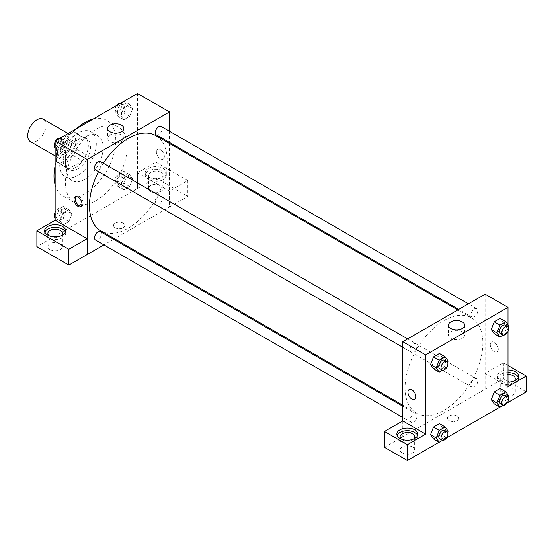 <?xml version="1.0" encoding="UTF-8"?>
<svg xmlns="http://www.w3.org/2000/svg" width="554" height="554" viewBox="0 0 554 554"><rect width="100%" height="100%" fill="white"/><g stroke="black" fill="none" stroke-linecap="round" stroke-linejoin="round"><path stroke-width="0.42" stroke-dasharray="2.77 2.08" d="M30.38 141.63A12.936 7.472 120 0 0 43.316 134.165A12.936 7.472 120 0 0 43.316 119.221M57.436 152.876A12.936 7.472 120 0 0 60.116 158.797A12.936 7.472 120 0 0 73.052 151.325A12.936 7.472 120 0 0 73.052 136.388A12.936 7.472 120 0 0 63.08 139.857A12.936 7.472 120 0 0 57.436 152.876M59.874 139.58L73.294 131.831A17.375 10.034 120 0 1 75.268 132.544A17.375 10.034 120 0 1 76.874 133.902L76.874 149.4A17.375 10.034 120 0 1 73.294 155.605L59.874 163.354A17.375 10.034 120 0 1 57.893 162.641A17.375 10.034 120 0 1 56.286 161.283L56.286 145.785A17.375 10.034 120 0 1 59.874 139.58L69.021 144.864L82.442 137.115L73.294 131.831M73.294 155.605L82.442 160.889L69.021 168.631L59.874 163.354M56.286 161.283L65.441 166.567L65.441 151.069L56.286 145.785M65.441 166.567A17.375 10.034 120 0 0 67.041 167.924A17.375 10.034 120 0 0 69.021 168.631M82.442 160.889A17.375 10.034 120 0 0 86.022 154.684L76.874 149.4M82.442 137.115A17.375 10.034 120 0 1 84.416 137.828A17.375 10.034 120 0 1 86.022 139.186L86.022 154.684M69.021 144.864A17.375 10.034 120 0 0 65.441 151.069M75.732 167.398A17.79 10.27 -60 0 1 66.833 168.284A17.79 10.27 -60 0 1 66.833 147.738A17.79 10.27 -60 0 1 84.624 137.468A17.79 10.27 -60 0 1 87.352 151.727A17.79 10.27 -60 0 1 75.732 167.398M78.017 168.721A17.79 10.27 120 0 0 89.637 153.042A17.79 10.27 120 0 0 86.916 138.791A17.79 10.27 120 0 0 73.204 143.555A17.79 10.27 120 0 0 65.441 161.456A17.79 10.27 120 0 0 69.125 169.6A17.79 10.27 120 0 0 78.017 168.721M86.022 139.186L76.874 133.902M78.017 175.32A25.879 14.937 -60 0 1 65.081 176.608A25.879 14.937 -60 0 1 65.081 146.727A25.879 14.937 -60 0 1 90.953 131.783A25.879 14.937 -60 0 1 94.921 152.523A25.879 14.937 -60 0 1 78.017 175.32M84.88 179.288A25.879 14.937 -60 0 1 71.944 180.569A25.879 14.937 -60 0 1 71.944 150.688A25.879 14.937 -60 0 1 97.816 135.751A25.879 14.937 -60 0 1 101.784 156.484A25.879 14.937 -60 0 1 84.88 179.288M93.204 119.02A43.669 25.214 -60 0 1 106.714 120.343A43.669 25.214 -60 0 1 113.404 155.335A43.669 25.214 -60 0 1 84.88 193.81A43.669 25.214 -60 0 1 63.045 195.971A43.669 25.214 -60 0 1 55.144 184.939M55.144 165.708A43.669 25.214 -60 0 1 76.556 128.632M96.313 200.409A43.669 25.214 120 0 0 124.844 161.934A43.669 25.214 120 0 0 118.147 126.942A43.669 25.214 120 0 0 84.499 138.645A43.669 25.214 120 0 0 65.441 182.585A43.669 25.214 120 0 0 74.478 202.577A43.669 25.214 120 0 0 96.313 200.409M137.482 93.453L137.482 188.526L55.144 236.066L55.144 220.263M71.882 213.934L68.911 221.593L62.969 225.028L59.998 220.797L62.969 213.138L68.911 209.71L71.882 213.934L68.911 221.593L62.969 225.028L59.998 220.797L62.969 213.138L68.911 209.71L71.882 213.934L66.168 210.638L63.198 218.297L57.249 221.725L55.144 218.726M120.744 185.728L123.715 178.069L129.657 174.642L132.628 178.866L129.657 186.525L123.715 189.953L120.744 185.728L123.715 178.069L129.657 174.642L132.628 178.866L129.657 186.525L123.715 189.953L120.744 185.728L115.031 182.425L118.002 174.766L123.944 171.338L126.914 175.563L123.944 183.222L118.002 186.65L115.031 182.425M120.744 115.585L123.715 107.926L129.657 104.491L132.628 108.722L129.657 116.375L123.715 119.809L120.744 115.585L123.715 107.926L129.657 104.491L132.628 108.722L129.657 116.375L123.715 119.809L120.744 115.585L115.031 112.282L117.96 104.727M59.998 150.653L62.969 142.994L68.911 139.566L71.882 143.791L68.911 151.45L62.969 154.878L59.998 150.653L62.969 142.994L68.911 139.566L71.882 143.791L68.911 151.45L62.969 154.878L59.998 150.653L55.144 147.849M160.355 149.573A5.658 3.269 -120 0 0 157.523 149.296A5.658 3.269 -120 0 0 157.523 155.826A5.658 3.269 -120 0 0 163.188 159.095A5.658 3.269 -120 0 0 164.053 154.559A5.658 3.269 -120 0 0 160.355 149.573A5.658 3.269 60 0 1 164.053 154.566A5.658 3.269 60 0 1 163.181 159.102A5.658 3.269 60 0 1 157.523 155.833A5.658 3.269 60 0 1 157.523 149.296A5.658 3.269 60 0 1 160.355 149.573M169.469 191.151L137.517 172.703L155.819 162.142L187.764 180.583L169.469 191.151L169.503 207.016L114.519 238.76M137.517 172.703L137.482 188.526M169.503 131.27L169.503 142.475M169.503 143.521L169.503 207.016M148.347 168.388A10.512 6.066 180 0 1 159.801 167.073A10.512 6.066 180 0 1 166.29 172.682A10.512 6.066 180 0 1 155.778 178.755A10.512 6.066 180 0 1 145.266 172.682A10.512 6.066 180 0 1 148.347 168.388M148.347 171.034A10.512 6.066 0 0 0 145.266 175.327A10.512 6.066 0 0 0 155.778 181.393A10.512 6.066 0 0 0 166.29 175.327A10.512 6.066 0 0 0 159.801 169.718A10.512 6.066 0 0 0 148.347 171.034M160.93 172.349A7.278 4.203 180 0 1 163.056 175.327A7.278 4.203 180 0 1 158.569 179.205A7.278 4.203 180 0 1 150.633 178.298A7.278 4.203 180 0 1 148.5 175.327A7.278 4.203 180 0 1 152.994 171.442A7.278 4.203 180 0 1 160.93 172.349M150.633 191.497A7.278 4.203 180 0 1 148.5 188.526A7.278 4.203 180 0 1 155.778 184.33A7.278 4.203 180 0 1 163.056 188.526A7.278 4.203 180 0 1 158.569 192.411A7.278 4.203 180 0 1 150.633 191.497M187.764 180.583L187.764 196.428L169.469 206.995M155.819 162.142L155.819 177.986L187.764 196.428M137.517 188.547L155.819 177.986M110.017 134.961A8.109 4.681 0 0 0 107.642 138.271A8.109 4.681 0 0 0 115.758 142.953A8.109 4.681 0 0 0 123.867 138.271A8.109 4.681 0 0 0 118.861 133.943A8.109 4.681 0 0 0 110.017 134.961M55.185 220.243L55.144 236.066M81.362 206.199A5.658 3.269 -120 0 0 81.999 205.97A5.658 3.269 -120 0 0 81.999 199.433A5.658 3.269 -120 0 0 76.341 196.164A5.658 3.269 -120 0 0 75.822 196.601M44.888 232.105A10.512 6.066 0 0 0 44.632 233.428A10.512 6.066 0 0 0 55.144 239.494A10.512 6.066 0 0 0 65.656 233.428A10.512 6.066 0 0 0 65.407 232.105M61.224 235.734A7.278 4.203 180 0 1 49.998 236.399A7.278 4.203 180 0 1 49.071 235.734M49.998 249.598A7.278 4.203 180 0 1 47.866 246.627A7.278 4.203 180 0 1 55.144 242.43A7.278 4.203 180 0 1 62.422 246.627A7.278 4.203 180 0 1 57.928 250.512A7.278 4.203 180 0 1 49.998 249.598M55.185 236.087L36.883 246.648M123.189 227.812A5.658 3.269 0 0 0 124.844 225.499A5.658 3.269 0 0 0 119.186 222.237A5.658 3.269 0 0 0 113.528 225.499A5.658 3.269 0 0 0 117.019 228.518A5.658 3.269 0 0 0 123.189 227.812A5.658 3.269 180 0 1 117.019 228.518A5.658 3.269 180 0 1 113.528 225.499A5.658 3.269 180 0 1 119.186 222.23A5.658 3.269 180 0 1 124.844 225.499A5.658 3.269 180 0 1 123.189 227.812M113.612 239.286L103.903 244.889M95.537 169.912A4.854 2.805 120 0 0 99.277 168.61A4.854 2.805 120 0 0 101.389 163.728A4.854 2.805 120 0 0 100.385 161.505M162.142 198.803A4.854 2.805 120 0 0 161.131 196.58A4.854 2.805 120 0 0 157.398 197.882A4.854 2.805 120 0 0 155.279 202.764A4.854 2.805 120 0 0 156.283 204.987A4.854 2.805 120 0 0 160.023 203.685A4.854 2.805 120 0 0 162.142 198.803M95.537 240.055A4.854 2.805 120 0 0 99.277 238.753A4.854 2.805 120 0 0 101.389 233.871A4.854 2.805 120 0 0 100.385 231.655M156.283 134.837A4.854 2.805 120 0 0 160.023 133.542A4.854 2.805 120 0 0 162.142 128.66A4.854 2.805 120 0 0 161.131 126.437M100.842 230.866A54.985 31.744 120 0 0 143.216 216.136A54.985 31.744 120 0 0 167.218 160.798A54.985 31.744 120 0 0 155.826 135.626M103.376 163.229A54.985 31.744 120 0 0 98.522 171.636M405.078 387.918A54.985 31.744 120 0 0 416.469 413.09A54.985 31.744 120 0 0 471.454 381.346A54.985 31.744 120 0 0 471.454 317.851A54.985 31.744 120 0 0 429.08 332.58A54.985 31.744 120 0 0 405.078 387.918M417.017 345.952A4.854 2.805 -60 0 1 414.904 350.834A4.854 2.805 -60 0 1 411.165 352.136A4.854 2.805 -60 0 1 411.165 346.534A4.854 2.805 -60 0 1 416.012 343.736A4.854 2.805 -60 0 1 417.017 345.952M470.907 384.988A4.854 2.805 120 0 0 471.911 387.211A4.854 2.805 120 0 0 476.759 384.407A4.854 2.805 120 0 0 476.759 378.804A4.854 2.805 120 0 0 473.026 380.106A4.854 2.805 120 0 0 470.907 384.988M410.161 420.064A4.854 2.805 120 0 0 411.165 422.28A4.854 2.805 120 0 0 416.012 419.482A4.854 2.805 120 0 0 416.012 413.88A4.854 2.805 120 0 0 412.273 415.181A4.854 2.805 120 0 0 410.161 420.064M470.907 314.845A4.854 2.805 120 0 0 471.911 317.068A4.854 2.805 120 0 0 476.759 314.263A4.854 2.805 120 0 0 476.759 308.661A4.854 2.805 120 0 0 473.026 309.963A4.854 2.805 120 0 0 470.907 314.845M402.793 420.929L402.793 436.781L503.392 378.659L526.3 391.879M485.131 294.167L485.131 389.24M449.107 420.604A5.658 3.269 0 0 0 455.277 421.31A5.658 3.269 0 0 0 458.774 418.291A5.658 3.269 0 0 0 453.11 415.022A5.658 3.269 0 0 0 447.452 418.291A5.658 3.269 0 0 0 449.107 420.604A5.658 3.269 180 0 1 447.452 418.291A5.658 3.269 180 0 1 453.11 415.022A5.658 3.269 180 0 1 458.774 418.291A5.658 3.269 180 0 1 455.277 421.31A5.658 3.269 180 0 1 449.107 420.604M502.859 394.857A7.278 4.203 0 0 0 510.788 395.764A7.278 4.203 0 0 0 515.282 391.879A7.278 4.203 0 0 0 508.004 387.682A7.278 4.203 0 0 0 500.726 391.879A7.278 4.203 0 0 0 502.859 394.857M402.225 452.957A7.278 4.203 0 0 0 410.154 453.864A7.278 4.203 0 0 0 414.648 449.986A7.278 4.203 0 0 0 407.37 445.783A7.278 4.203 0 0 0 400.092 449.986A7.278 4.203 0 0 0 402.225 452.957M439.142 442.203L446.462 437.979M499.888 407.135L507.208 402.903M384.462 447.32L402.793 436.781M514.084 380.986A7.278 4.203 180 0 1 502.859 381.651A7.278 4.203 180 0 1 500.726 378.68A7.278 4.203 180 0 1 508.004 374.476M508.004 372.607A10.512 6.066 0 0 0 500.567 374.386A10.512 6.066 0 0 0 497.492 378.68A10.512 6.066 0 0 0 508.004 384.746A10.512 6.066 0 0 0 518.516 378.68A10.512 6.066 0 0 0 518.26 377.357M508.004 382.108A10.512 6.066 180 0 1 497.492 376.034A10.512 6.066 180 0 1 500.567 371.748A10.512 6.066 180 0 1 508.004 369.968M413.443 439.087A7.278 4.203 180 0 1 402.225 439.751A7.278 4.203 180 0 1 401.29 439.087M397.107 435.458A10.512 6.066 0 0 0 396.858 436.781A10.512 6.066 0 0 0 407.37 442.847A10.512 6.066 0 0 0 417.882 436.781A10.512 6.066 0 0 0 417.626 435.458M402.758 420.908L402.758 436.76M508.004 386.602L485.096 373.375L503.392 362.808L508.004 365.474M503.392 362.808L503.392 378.659M485.096 373.375L485.096 389.22M491.266 399.642L494.244 391.99M508.87 396.082L503.15 392.779L500.179 388.555L503.157 392.772M508.35 397.419L505.899 403.741L500.179 400.438L503.15 392.779L500.172 400.438M500.179 400.438L494.237 403.873L500.179 400.438M508.87 325.939L503.15 322.636L500.172 330.295M508.35 327.276L505.899 333.598L500.179 330.295L494.237 333.723L500.179 330.295L503.15 322.636L500.179 318.411L503.157 322.629M491.266 329.498L494.244 321.839M442.404 357.711L439.426 365.37L433.491 368.798L439.433 365.37L442.404 357.711L439.433 353.48L442.404 357.711L448.124 361.014M430.52 364.574L433.498 356.914M430.52 434.717L433.498 427.058M442.404 427.854L439.433 423.63L442.411 427.847L439.426 435.513L433.491 438.941L439.433 435.513L442.404 427.854L448.124 431.157M508.004 324.706L508.004 331.382M462.278 331.707A8.109 4.681 0 0 0 453.435 330.696A8.109 4.681 0 0 0 448.428 335.025A8.109 4.681 0 0 0 456.544 339.706A8.109 4.681 0 0 0 464.654 335.025A8.109 4.681 0 0 0 462.278 331.707M414.773 399.427L414.773 399.42A5.658 3.269 -120 0 0 414.773 392.89A5.658 3.269 -120 0 0 409.115 389.621L409.115 389.621M494.279 342.365A5.658 3.269 -120 0 0 491.446 342.081A5.658 3.269 -120 0 0 491.446 348.618A5.658 3.269 -120 0 0 497.111 351.887A5.658 3.269 -120 0 0 497.977 347.351A5.658 3.269 -120 0 0 494.279 342.365A5.658 3.269 60 0 1 497.977 347.351A5.658 3.269 60 0 1 497.111 351.887A5.658 3.269 60 0 1 491.446 348.618A5.658 3.269 60 0 1 491.446 342.081A5.658 3.269 60 0 1 494.279 342.365M447.604 362.344L445.153 368.666L442.57 370.155M439.751 368.645A4.854 2.805 120 0 0 444.606 365.841A4.854 2.805 120 0 0 444.606 360.239M445.153 368.666L439.433 365.37M505.899 333.598L503.316 335.087M500.497 333.57A4.854 2.805 120 0 0 505.352 330.773A4.854 2.805 120 0 0 505.352 325.17M447.604 432.494L445.153 438.816L442.57 440.305M439.751 438.789A4.854 2.805 120 0 0 444.606 435.984A4.854 2.805 120 0 0 444.606 430.382M445.153 438.816L439.433 435.513M505.899 403.741L503.316 405.23M500.497 403.714A4.854 2.805 120 0 0 505.352 400.916A4.854 2.805 120 0 0 505.352 395.314M63.198 136.263L66.168 140.494L63.198 148.147L57.249 151.581L55.144 148.583M55.144 145.127L57.214 139.795M56.792 145.903A4.854 2.805 120 0 0 57.796 148.126A4.854 2.805 120 0 0 62.65 145.321A4.854 2.805 120 0 0 62.65 139.719A4.854 2.805 120 0 0 58.911 141.021A4.854 2.805 120 0 0 56.792 145.903M71.882 143.791L66.168 140.494M68.911 151.45L63.198 148.147M62.969 154.878L57.249 151.581M62.969 142.994L57.318 139.733M68.911 139.566L63.26 136.305M54.798 146.014A4.854 2.805 120 0 0 55.511 146.803A4.854 2.805 120 0 0 60.365 143.998A4.854 2.805 120 0 0 60.365 138.396A4.854 2.805 120 0 0 59.832 138.202M55.94 140.529A4.854 2.805 120 0 0 55.144 141.907M123.944 101.195L126.914 105.419L123.944 113.078L118.002 116.506L115.031 112.282M117.538 110.828A4.854 2.805 120 0 0 118.542 113.051A4.854 2.805 120 0 0 123.397 110.253A4.854 2.805 120 0 0 123.397 104.651A4.854 2.805 120 0 0 119.657 105.946A4.854 2.805 120 0 0 117.538 110.828M132.628 108.722L126.914 105.419M129.657 116.375L123.944 113.078M123.715 119.809L118.002 116.506M123.715 107.926L118.064 104.664M129.657 104.491L124.013 101.23M116.686 105.461A4.854 2.805 120 0 0 115.253 109.512A4.854 2.805 120 0 0 116.257 111.728A4.854 2.805 120 0 0 121.111 108.93A4.854 2.805 120 0 0 121.111 103.328A4.854 2.805 120 0 0 120.578 103.134M55.144 215.271L57.249 209.841L63.198 206.407L66.168 210.638M56.792 216.046A4.854 2.805 120 0 0 57.796 218.269A4.854 2.805 120 0 0 62.65 215.464A4.854 2.805 120 0 0 62.65 209.862A4.854 2.805 120 0 0 58.911 211.164A4.854 2.805 120 0 0 56.792 216.046M68.911 221.593L63.198 218.297M62.969 225.028L57.249 221.725M59.998 220.797L55.144 217.999M62.969 213.138L57.249 209.841M68.911 209.71L63.198 206.407M54.798 216.164A4.854 2.805 120 0 0 55.511 216.946A4.854 2.805 120 0 0 60.365 214.149A4.854 2.805 120 0 0 60.365 208.546A4.854 2.805 120 0 0 55.144 212.05M117.538 180.978A4.854 2.805 120 0 0 118.542 183.194A4.854 2.805 120 0 0 123.397 180.396A4.854 2.805 120 0 0 123.397 174.794A4.854 2.805 120 0 0 119.657 176.096A4.854 2.805 120 0 0 117.538 180.978M132.628 178.866L126.914 175.563M129.657 186.525L123.944 183.222M123.715 189.953L118.002 186.65M123.715 178.069L118.002 174.766M129.657 174.642L123.944 171.338M115.253 179.655A4.854 2.805 120 0 0 116.257 181.878A4.854 2.805 120 0 0 121.111 179.074A4.854 2.805 120 0 0 121.111 173.471A4.854 2.805 120 0 0 117.372 174.773A4.854 2.805 120 0 0 115.253 179.655M55.144 155.93L60.116 158.797M68.087 133.521L73.052 136.388M86.916 138.791L84.624 137.468M69.125 169.6L66.833 168.284M84.416 137.828L75.268 132.544M67.041 167.924L57.893 162.641M97.816 135.751L90.953 131.783M71.944 180.569L65.081 176.608M118.147 126.942L106.714 120.343M74.478 202.577L63.045 195.971M145.266 172.682L145.266 175.327M166.29 172.682L166.29 175.327M163.056 188.526L163.056 175.327M148.5 188.526L148.5 175.327M107.642 128.445L107.642 138.271M123.867 128.445L123.867 138.271M80.849 206.635L81.999 205.97M75.185 196.829L76.341 196.164M44.632 230.783L44.632 233.428M65.656 230.783L65.656 233.428M62.422 246.627L62.422 233.428M47.866 246.627L47.866 233.428M471.454 317.851L457.777 309.956M416.469 413.09L402.793 405.196M402.793 347.303L411.165 352.136M407.647 338.903L416.012 343.736M476.759 378.804L161.131 196.58M471.911 387.211L156.283 204.987M416.012 413.88L402.793 406.248M411.165 422.28L402.793 417.453M476.759 308.661L468.393 303.827M471.911 317.068L458.691 309.43M515.282 391.879L515.282 378.68M500.726 391.879L500.726 378.68M497.492 376.034L497.492 378.68M518.516 376.034L518.516 378.68M414.648 449.986L414.648 436.781M400.092 449.986L400.092 436.781M396.858 434.135L396.858 436.781M417.882 434.135L417.882 436.781M448.428 325.198L448.428 335.025M464.654 325.198L464.654 335.025M62.65 139.719L60.365 138.396M57.796 148.126L55.511 146.803M123.397 104.651L121.111 103.328M118.542 113.051L116.257 111.728M62.65 209.862L60.365 208.546M57.796 218.269L55.511 216.946M123.397 174.794L121.111 173.471M118.542 183.194L116.257 181.878"/><path stroke-width="0.83" d="M68.087 133.521L43.316 119.221A12.936 7.472 120 0 0 33.351 122.69A12.936 7.472 120 0 0 27.7 135.709A12.936 7.472 120 0 0 30.38 141.63L55.144 155.93M55.144 184.939A43.669 25.214 -60 0 1 55.144 165.708M76.556 128.632A43.669 25.214 -60 0 1 93.204 119.02M55.144 220.263L55.144 140.993L137.482 93.453L169.503 111.943L169.503 131.27M169.503 142.475L169.503 143.521M110.017 125.135A8.109 4.681 180 0 1 118.861 124.117A8.109 4.681 180 0 1 123.867 128.445A8.109 4.681 180 0 1 115.758 133.126A8.109 4.681 180 0 1 107.642 128.445A8.109 4.681 180 0 1 110.017 125.135M103.903 244.889L87.165 254.549L87.165 159.476L55.144 140.993M87.165 159.476L169.503 111.943M78.017 206.351A5.658 3.269 60 0 1 74.319 201.365A5.658 3.269 60 0 1 75.185 196.829A5.658 3.269 60 0 1 80.849 200.098A5.658 3.269 60 0 1 80.849 206.635A5.658 3.269 60 0 1 78.017 206.351M87.13 238.684L55.185 220.243L36.883 230.803L68.835 249.252L87.13 238.684L87.165 254.549M75.822 196.601A5.658 3.269 -120 0 0 75.649 201.234A5.658 3.269 -120 0 0 79.174 205.686A5.658 3.269 -120 0 0 81.362 206.199M47.713 226.489A10.512 6.066 180 0 1 59.167 225.173A10.512 6.066 180 0 1 65.656 230.783A10.512 6.066 180 0 1 55.144 236.856A10.512 6.066 180 0 1 44.632 230.783A10.512 6.066 180 0 1 47.713 226.489M65.407 232.105A10.512 6.066 0 0 0 58.08 227.597A10.512 6.066 0 0 0 47.713 229.134A10.512 6.066 0 0 0 44.888 232.105M49.071 235.734A7.278 4.203 180 0 1 47.866 233.428A7.278 4.203 180 0 1 52.36 229.543A7.278 4.203 180 0 1 60.289 230.457A7.278 4.203 180 0 1 62.422 233.428A7.278 4.203 180 0 1 61.224 235.734M68.835 249.252L68.835 265.096L87.13 254.528M36.883 230.803L36.883 246.648L68.835 265.096M114.519 238.76L113.612 239.286M407.647 338.903L100.385 161.505A4.854 2.805 120 0 0 95.537 164.309A4.854 2.805 120 0 0 95.537 169.912L402.793 347.303M402.793 406.248L100.385 231.655A4.854 2.805 120 0 0 96.645 232.95A4.854 2.805 120 0 0 94.533 237.832A4.854 2.805 120 0 0 95.537 240.055L402.793 417.453M468.393 303.827L161.131 126.437A4.854 2.805 120 0 0 157.398 127.739A4.854 2.805 120 0 0 155.279 132.621A4.854 2.805 120 0 0 156.283 134.837L458.691 309.43M457.777 309.956L155.826 135.626A54.985 31.744 120 0 0 103.376 163.229M98.522 171.636A54.985 31.744 120 0 0 89.45 205.693A54.985 31.744 120 0 0 100.842 230.866L402.793 405.196M402.793 420.929L384.462 431.476L407.37 444.703L425.666 434.135L402.793 420.929L402.793 341.7L485.131 294.167L508.004 307.373L508.004 324.706M384.462 431.476L384.462 447.32L407.37 460.547L439.142 442.203M446.462 437.979L499.888 407.135M507.208 402.903L526.3 391.879L526.3 376.034L508.004 386.602L508.004 331.382M508.004 374.476A7.278 4.203 180 0 1 513.149 375.709A7.278 4.203 180 0 1 515.282 378.68A7.278 4.203 180 0 1 514.084 380.986M518.26 377.357A10.512 6.066 0 0 0 508.004 372.607M508.004 369.968A10.512 6.066 180 0 1 518.516 376.034A10.512 6.066 180 0 1 508.004 382.108M401.29 439.087A7.278 4.203 180 0 1 400.092 436.781A7.278 4.203 180 0 1 407.37 432.577A7.278 4.203 180 0 1 414.648 436.781A7.278 4.203 180 0 1 413.443 439.087M417.626 435.458A10.512 6.066 0 0 0 410.306 430.95A10.512 6.066 0 0 0 399.933 432.487A10.512 6.066 0 0 0 397.107 435.458M399.933 429.849A10.512 6.066 180 0 1 411.393 428.533A10.512 6.066 180 0 1 417.882 434.135A10.512 6.066 180 0 1 407.37 440.208A10.512 6.066 180 0 1 396.858 434.135A10.512 6.066 180 0 1 399.933 429.849M407.37 444.703L407.37 460.547M508.004 365.474L526.3 376.034M499.957 395.286L494.237 391.99L500.179 388.555L494.237 391.99L491.266 399.642L494.237 403.873L491.266 399.642L496.986 402.945L499.957 395.286L505.899 391.858L508.87 396.082L508.35 397.419M503.316 335.087L499.957 337.026L494.237 333.723L491.26 329.505L494.237 321.839L500.179 318.411L494.237 321.839L499.957 325.143L505.899 321.715L508.87 325.939L508.35 327.276M442.57 370.155L439.204 372.101L433.491 368.798L430.513 364.58L433.491 356.914L439.433 353.48L433.491 356.914L439.204 360.218L445.153 356.783L448.124 361.014L447.604 362.344M439.204 430.361L433.491 427.058L439.433 423.63L433.491 427.058L430.52 434.717L433.491 438.941L430.52 434.717L436.233 438.02L439.204 430.361L445.153 426.926L448.124 431.157L447.604 432.494M425.666 434.135L425.666 354.906L508.004 307.373M462.278 321.888A8.109 4.681 180 0 1 464.654 325.198A8.109 4.681 180 0 1 456.544 329.879A8.109 4.681 180 0 1 448.428 325.198A8.109 4.681 180 0 1 453.435 320.87A8.109 4.681 180 0 1 462.278 321.888M425.666 354.906L402.793 341.7M409.115 389.621A5.658 3.269 -120 0 0 408.25 394.157A5.658 3.269 -120 0 0 411.947 399.143A5.658 3.269 60 0 1 408.243 394.157A5.658 3.269 60 0 1 409.115 389.621A5.658 3.269 60 0 1 414.773 392.89A5.658 3.269 60 0 1 414.773 399.427A5.658 3.269 60 0 1 411.941 399.143A5.658 3.269 -120 0 0 414.773 399.42M439.204 372.101L436.233 367.87L439.204 360.218M446.891 361.561L444.606 360.239A4.854 2.805 120 0 0 440.866 361.54A4.854 2.805 120 0 0 438.747 366.423A4.854 2.805 120 0 0 439.751 368.645L442.037 369.961A4.854 2.805 120 0 0 446.891 367.164A4.854 2.805 120 0 0 446.891 361.561A4.854 2.805 120 0 0 443.152 362.863A4.854 2.805 120 0 0 441.032 367.745A4.854 2.805 120 0 0 442.037 369.961M433.491 368.798L430.52 364.574L436.233 367.87M445.153 356.783L439.433 353.48M499.957 337.026L496.986 332.802L499.957 325.143M507.637 326.486L505.352 325.17A4.854 2.805 120 0 0 501.612 326.465A4.854 2.805 120 0 0 499.493 331.347A4.854 2.805 120 0 0 500.497 333.57L502.79 334.893A4.854 2.805 120 0 0 507.637 332.088A4.854 2.805 120 0 0 507.637 326.486A4.854 2.805 120 0 0 503.898 327.788A4.854 2.805 120 0 0 501.779 332.67A4.854 2.805 120 0 0 502.79 334.893M494.237 333.723L491.266 329.498L496.986 332.802M505.899 321.715L500.179 318.411M442.57 440.305L439.204 442.244L436.233 438.02M446.891 431.704L444.606 430.382A4.854 2.805 120 0 0 440.866 431.684A4.854 2.805 120 0 0 438.747 436.566A4.854 2.805 120 0 0 439.751 438.789L442.037 440.111A4.854 2.805 120 0 0 446.891 437.307A4.854 2.805 120 0 0 446.891 431.704A4.854 2.805 120 0 0 443.152 433.006A4.854 2.805 120 0 0 441.032 437.889A4.854 2.805 120 0 0 442.037 440.111M439.204 442.244L433.491 438.941M445.153 426.926L439.433 423.63M503.316 405.23L499.957 407.169L496.986 402.945M507.637 396.636L505.352 395.314A4.854 2.805 120 0 0 501.612 396.616A4.854 2.805 120 0 0 499.493 401.498A4.854 2.805 120 0 0 500.497 403.714L502.79 405.036A4.854 2.805 120 0 0 507.637 402.239A4.854 2.805 120 0 0 507.637 396.636A4.854 2.805 120 0 0 503.898 397.931A4.854 2.805 120 0 0 501.779 402.813A4.854 2.805 120 0 0 502.79 405.036M499.957 407.169L494.237 403.873M505.899 391.858L500.179 388.555M55.144 148.583L54.278 147.35L55.144 145.127M57.214 139.795L63.26 136.305M55.144 147.849L54.278 147.35M55.144 141.907A4.854 2.805 120 0 0 54.507 144.58A4.854 2.805 120 0 0 54.798 146.014M59.832 138.202A4.854 2.805 120 0 0 55.94 140.529M117.96 104.727L124.013 101.23M120.578 103.134A4.854 2.805 120 0 0 116.686 105.461M55.144 218.726L54.278 217.5L55.144 215.271M55.144 217.999L54.278 217.5M55.144 212.05A4.854 2.805 120 0 0 54.507 214.723A4.854 2.805 120 0 0 54.798 216.164"/></g></svg>
